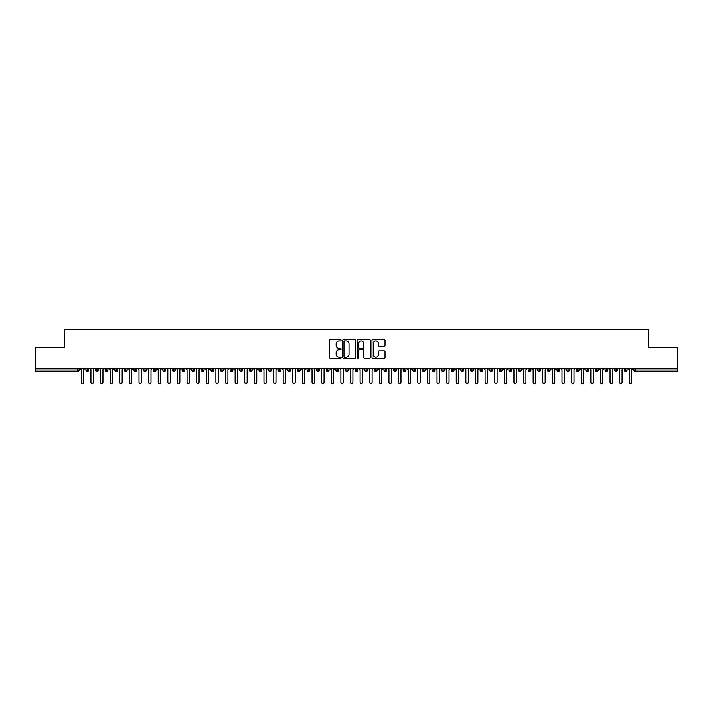 <?xml version="1.0" encoding="UTF-8"?>
<svg xmlns="http://www.w3.org/2000/svg" width="713" height="713" viewBox="0 0 713 713"><rect width="100%" height="100%" fill="white"/><g stroke="black" fill="none" stroke-linecap="round" stroke-linejoin="round"><path stroke-width="1.07" d="M341.117 340.226A0.66 0.66 0 0 0 340.457 339.566L330.431 339.566A0.945 0.945 0 0 0 329.486 340.511L329.486 357.498A0.945 0.945 0 0 0 330.431 358.434L340.457 358.434A0.66 0.66 0 0 0 341.117 357.774A0.66 0.66 0 0 0 340.457 357.115L339.165 357.115A3.021 3.021 0 0 1 336.144 354.094L336.144 352.685A3.021 3.021 0 0 1 339.165 349.664L340.457 349.664A0.66 0.66 0 0 0 341.117 349.005A0.66 0.66 0 0 0 340.457 348.345L339.165 348.345A3.021 3.021 0 0 1 336.144 345.324L336.144 343.907A3.021 3.021 0 0 1 339.165 340.885L340.457 340.885A0.66 0.66 0 0 0 341.117 340.226M384.075 346.215A0.945 0.945 0 0 0 385.02 345.27L385.02 340.511A0.945 0.945 0 0 0 384.075 339.566L372.944 339.566A0.945 0.945 0 0 0 371.999 340.511L371.999 357.498A0.945 0.945 0 0 0 372.944 358.434L384.075 358.434A0.945 0.945 0 0 0 385.02 357.498L385.02 351.741A0.945 0.945 0 0 0 384.075 350.796L379.316 350.796A0.945 0.945 0 0 0 378.371 351.741L378.371 354.593A2.522 2.522 0 0 1 375.84 357.115A2.522 2.522 0 0 1 373.318 354.593L373.318 343.408A2.522 2.522 0 0 1 375.84 340.885A2.522 2.522 0 0 1 378.371 343.408L378.371 345.27A0.945 0.945 0 0 0 379.316 346.215L384.075 346.215M35.65 368.514L677.35 368.514L677.35 347.463L648.509 347.463L648.509 329.486L64.491 329.486L64.491 347.463L35.65 347.463L35.65 370.056L77.681 370.056L77.681 368.514M355.671 340.511A0.945 0.945 0 0 0 354.726 339.566L343.595 339.566A0.945 0.945 0 0 0 342.65 340.511L342.65 357.498A0.945 0.945 0 0 0 343.595 358.434L354.726 358.434A0.945 0.945 0 0 0 355.671 357.498L355.671 340.511M358.274 339.566L369.405 339.566A0.945 0.945 0 0 1 370.35 340.511L370.35 357.498A0.945 0.945 0 0 1 369.405 358.434L364.637 358.434A0.945 0.945 0 0 1 363.692 357.498L363.692 350.609A0.945 0.945 0 0 0 362.748 349.664L359.593 349.664A0.945 0.945 0 0 0 358.648 350.609L358.648 357.774A0.66 0.66 0 0 1 357.988 358.434A0.66 0.66 0 0 1 357.329 357.774L357.329 340.511A0.945 0.945 0 0 1 358.274 339.566M79.125 370.056L77.681 370.056L77.681 371.5A1.444 1.444 0 0 0 79.125 370.056L79.125 368.514L79.125 370.056A1.444 1.444 0 0 1 77.681 371.5L35.65 371.5L35.65 370.056M677.35 368.514L677.35 371.5L635.319 371.5A1.444 1.444 0 0 1 633.875 370.056L633.875 368.514M87.343 368.514L87.343 371.5A1.444 1.444 0 0 1 85.908 370.056L85.908 368.514M88.742 368.514L88.742 370.056A1.444 1.444 0 0 1 87.343 371.5A1.444 1.444 0 0 0 88.742 370.056L85.908 370.056A1.444 1.444 0 0 0 87.343 371.5M96.959 368.514L96.959 371.5A1.444 1.444 0 0 1 95.515 370.056L95.515 368.514L95.515 370.056A1.444 1.444 0 0 0 96.959 371.5A1.444 1.444 0 0 0 98.358 370.056L98.358 368.514M106.576 368.514L106.576 371.5A1.444 1.444 0 0 1 105.132 370.056L105.132 368.514L105.132 370.056A1.444 1.444 0 0 0 106.576 371.5A1.444 1.444 0 0 0 107.966 370.056L107.966 368.514M116.183 368.514L116.183 371.5A1.444 1.444 0 0 1 114.748 370.056L114.748 368.514L114.748 370.056A1.444 1.444 0 0 0 116.183 371.5A1.444 1.444 0 0 0 117.583 370.056L117.583 368.514M125.8 368.514L125.8 371.5A1.444 1.444 0 0 1 124.356 370.056L124.356 368.514L124.356 370.056A1.444 1.444 0 0 0 125.8 371.5A1.444 1.444 0 0 0 127.19 370.056L127.19 368.514M135.417 368.514L135.417 371.5A1.444 1.444 0 0 1 133.973 370.056L133.973 368.514L133.973 370.056A1.444 1.444 0 0 0 135.417 371.5A1.444 1.444 0 0 0 136.807 370.056L136.807 368.514M145.024 368.514L145.024 371.5A1.444 1.444 0 0 1 143.589 370.056L143.589 368.514L143.589 370.056A1.444 1.444 0 0 0 145.024 371.5A1.444 1.444 0 0 0 146.423 370.056L146.423 368.514M154.641 368.514L154.641 371.5A1.444 1.444 0 0 1 153.197 370.056L153.197 368.514L153.197 370.056A1.444 1.444 0 0 0 154.641 371.5A1.444 1.444 0 0 0 156.031 370.056L156.031 368.514M164.257 368.514L164.257 371.5A1.444 1.444 0 0 1 162.814 370.056L162.814 368.514L162.814 370.056A1.444 1.444 0 0 0 164.257 371.5A1.444 1.444 0 0 0 165.648 370.056L165.648 368.514M173.865 368.514L173.865 371.5A1.444 1.444 0 0 1 172.43 370.056L172.43 368.514L172.43 370.056A1.444 1.444 0 0 0 173.865 371.5A1.444 1.444 0 0 0 175.264 370.056L175.264 368.514M183.482 368.514L183.482 371.5A1.444 1.444 0 0 1 182.038 370.056L182.038 368.514L182.038 370.056A1.444 1.444 0 0 0 183.482 371.5A1.444 1.444 0 0 0 184.872 370.056L184.872 368.514M193.098 368.514L193.098 371.5A1.444 1.444 0 0 1 191.654 370.056L191.654 368.514L191.654 370.056A1.444 1.444 0 0 0 193.098 371.5A1.444 1.444 0 0 0 194.489 370.056L194.489 368.514M202.706 368.514L202.706 371.5A1.444 1.444 0 0 1 201.262 370.056A1.444 1.444 0 0 0 202.706 371.5A1.444 1.444 0 0 1 201.262 370.056L201.262 368.514M204.105 368.514L204.105 370.056A1.444 1.444 0 0 1 202.706 371.5A1.444 1.444 0 0 0 204.105 370.056L201.262 370.056M212.322 371.5A1.444 1.444 0 0 1 210.879 370.056L210.879 368.514L210.879 370.056A1.444 1.444 0 0 0 212.322 371.5A1.444 1.444 0 0 0 213.713 370.056L213.713 368.514L213.713 370.056A1.444 1.444 0 0 1 212.322 371.5L212.322 370.056L213.713 370.056M221.939 368.514L221.939 371.5A1.444 1.444 0 0 1 220.495 370.056L220.495 368.514L220.495 370.056A1.444 1.444 0 0 0 221.939 371.5A1.444 1.444 0 0 0 223.329 370.056L223.329 368.514M231.547 368.514L231.547 371.5A1.444 1.444 0 0 1 230.103 370.056L230.103 368.514L230.103 370.056A1.444 1.444 0 0 0 231.547 371.5A1.444 1.444 0 0 0 232.946 370.056L232.946 368.514M241.163 368.514L241.163 370.056L239.72 370.056L239.72 368.514L239.72 370.056A1.444 1.444 0 0 0 241.163 371.5A1.444 1.444 0 0 0 242.554 370.056L242.554 368.514L242.554 370.056A1.444 1.444 0 0 1 241.163 371.5A1.444 1.444 0 0 1 239.72 370.056A1.444 1.444 0 0 0 241.163 371.5L241.163 370.056L242.554 370.056M250.78 368.514L250.78 371.5A1.444 1.444 0 0 1 249.336 370.056L249.336 368.514L249.336 370.056A1.444 1.444 0 0 0 250.78 371.5A1.444 1.444 0 0 0 252.17 370.056L252.17 368.514M260.388 368.514L260.388 371.5A1.444 1.444 0 0 1 258.944 370.056L258.944 368.514L258.944 370.056A1.444 1.444 0 0 0 260.388 371.5A1.444 1.444 0 0 0 261.787 370.056L261.787 368.514M270.004 368.514L270.004 371.5A1.444 1.444 0 0 1 268.56 370.056L268.56 368.514L268.56 370.056A1.444 1.444 0 0 0 270.004 371.5A1.444 1.444 0 0 0 271.395 370.056L271.395 368.514M279.612 368.514L279.612 371.5A1.444 1.444 0 0 1 278.177 370.056L278.177 368.514M281.011 368.514L281.011 370.056A1.444 1.444 0 0 1 279.612 371.5A1.444 1.444 0 0 0 281.011 370.056L278.177 370.056A1.444 1.444 0 0 0 279.612 371.5M289.228 371.5A1.444 1.444 0 0 1 287.785 370.056L287.785 368.514L287.785 370.056A1.444 1.444 0 0 0 289.228 371.5A1.444 1.444 0 0 0 290.628 370.056L290.628 368.514L290.628 370.056A1.444 1.444 0 0 1 289.228 371.5L289.228 370.056L290.628 370.056M298.845 368.514L298.845 371.5A1.444 1.444 0 0 1 297.401 370.056L297.401 368.514M300.235 368.514L300.235 370.056A1.444 1.444 0 0 1 298.845 371.5A1.444 1.444 0 0 0 300.235 370.056L297.401 370.056A1.444 1.444 0 0 0 298.845 371.5M308.453 368.514L308.453 371.5A1.444 1.444 0 0 1 307.018 370.056L307.018 368.514M309.852 368.514L309.852 370.056L309.852 368.514M318.069 368.514L318.069 371.5A1.444 1.444 0 0 1 316.625 370.056A1.444 1.444 0 0 0 318.069 371.5A1.444 1.444 0 0 1 316.625 370.056L316.625 368.514M319.46 368.514L319.46 370.056L319.46 368.514M327.686 368.514L327.686 371.5A1.444 1.444 0 0 1 326.242 370.056L326.242 368.514M329.076 368.514L329.076 370.056L329.076 368.514M337.294 368.514L337.294 371.5A1.444 1.444 0 0 1 335.859 370.056L335.859 368.514M338.693 368.514L338.693 370.056A1.444 1.444 0 0 1 337.294 371.5A1.444 1.444 0 0 0 338.693 370.056L335.859 370.056A1.444 1.444 0 0 0 337.294 371.5M346.91 368.514L346.91 371.5A1.444 1.444 0 0 1 345.466 370.056L345.466 368.514M348.3 368.514L348.3 370.056L348.3 368.514M356.527 368.514L356.527 371.5A1.444 1.444 0 0 1 355.083 370.056L355.083 368.514M357.917 368.514L357.917 370.056L357.917 368.514M366.134 368.514L366.134 371.5A1.444 1.444 0 0 1 364.7 370.056L364.7 368.514M367.534 368.514L367.534 370.056L367.534 368.514M375.751 368.514L375.751 371.5A1.444 1.444 0 0 1 374.307 370.056L374.307 368.514M377.141 368.514L377.141 370.056A1.444 1.444 0 0 1 375.751 371.5A1.444 1.444 0 0 0 377.141 370.056L374.307 370.056A1.444 1.444 0 0 0 375.751 371.5M385.368 368.514L385.368 371.5A1.444 1.444 0 0 1 383.924 370.056L383.924 368.514L383.924 370.056A1.444 1.444 0 0 0 385.368 371.5A1.444 1.444 0 0 0 386.758 370.056L386.758 368.514M394.975 368.514L394.975 371.5A1.444 1.444 0 0 1 393.54 370.056L393.54 368.514M396.375 368.514L396.375 370.056L396.375 368.514M404.592 368.514L404.592 371.5A1.444 1.444 0 0 1 403.148 370.056A1.444 1.444 0 0 0 404.592 371.5A1.444 1.444 0 0 1 403.148 370.056L403.148 368.514M405.982 368.514L405.982 370.056L405.982 368.514M414.208 368.514L414.208 371.5A1.444 1.444 0 0 1 412.765 370.056L412.765 368.514L412.765 370.056A1.444 1.444 0 0 0 414.208 371.5A1.444 1.444 0 0 0 415.599 370.056L415.599 368.514M423.816 368.514L423.816 371.5A1.444 1.444 0 0 1 422.372 370.056A1.444 1.444 0 0 0 423.816 371.5A1.444 1.444 0 0 1 422.372 370.056L422.372 368.514M425.215 368.514L425.215 370.056A1.444 1.444 0 0 1 423.816 371.5A1.444 1.444 0 0 0 425.215 370.056L422.372 370.056M433.433 368.514L433.433 371.5A1.444 1.444 0 0 1 431.989 370.056L431.989 368.514L431.989 370.056A1.444 1.444 0 0 0 433.433 371.5A1.444 1.444 0 0 0 434.823 370.056L434.823 368.514M443.049 368.514L443.049 371.5A1.444 1.444 0 0 1 441.605 370.056L441.605 368.514M444.44 368.514L444.44 370.056L444.44 368.514M452.657 368.514L452.657 371.5A1.444 1.444 0 0 1 451.213 370.056A1.444 1.444 0 0 0 452.657 371.5A1.444 1.444 0 0 1 451.213 370.056L451.213 368.514M454.056 368.514L454.056 370.056L454.056 368.514M462.274 368.514L462.274 371.5A1.444 1.444 0 0 1 460.83 370.056L460.83 368.514M463.664 368.514L463.664 370.056L463.664 368.514M471.89 368.514L471.89 371.5A1.444 1.444 0 0 1 470.446 370.056L470.446 368.514M473.28 368.514L473.28 370.056A1.444 1.444 0 0 1 471.89 371.5A1.444 1.444 0 0 0 473.28 370.056L470.446 370.056A1.444 1.444 0 0 0 471.89 371.5M481.498 368.514L481.498 371.5A1.444 1.444 0 0 1 480.054 370.056A1.444 1.444 0 0 0 481.498 371.5A1.444 1.444 0 0 1 480.054 370.056L480.054 368.514M482.897 368.514L482.897 370.056A1.444 1.444 0 0 1 481.498 371.5A1.444 1.444 0 0 0 482.897 370.056L480.054 370.056M491.114 368.514L491.114 371.5A1.444 1.444 0 0 1 489.671 370.056A1.444 1.444 0 0 0 491.114 371.5A1.444 1.444 0 0 1 489.671 370.056L489.671 368.514M492.505 368.514L492.505 370.056L492.505 368.514M500.722 368.514L500.722 371.5A1.444 1.444 0 0 1 499.287 370.056L499.287 368.514L499.287 370.056A1.444 1.444 0 0 0 500.722 371.5A1.444 1.444 0 0 0 502.121 370.056L502.121 368.514M510.339 368.514L510.339 371.5A1.444 1.444 0 0 1 508.895 370.056A1.444 1.444 0 0 0 510.339 371.5A1.444 1.444 0 0 1 508.895 370.056L508.895 368.514M511.738 368.514L511.738 370.056A1.444 1.444 0 0 1 510.339 371.5A1.444 1.444 0 0 0 511.738 370.056L508.895 370.056M519.955 368.514L519.955 371.5A1.444 1.444 0 0 1 518.511 370.056A1.444 1.444 0 0 0 519.955 371.5A1.444 1.444 0 0 1 518.511 370.056L518.511 368.514M521.346 368.514L521.346 370.056L521.346 368.514M529.563 368.514L529.563 371.5A1.444 1.444 0 0 1 528.128 370.056L528.128 368.514M530.962 368.514L530.962 370.056L530.962 368.514M539.18 368.514L539.18 371.5A1.444 1.444 0 0 1 537.736 370.056A1.444 1.444 0 0 0 539.18 371.5A1.444 1.444 0 0 1 537.736 370.056L537.736 368.514M540.57 368.514L540.57 370.056L540.57 368.514M548.796 368.514L548.796 371.5A1.444 1.444 0 0 1 547.352 370.056A1.444 1.444 0 0 0 548.796 371.5A1.444 1.444 0 0 1 547.352 370.056L547.352 368.514M550.186 368.514L550.186 370.056L550.186 368.514M558.404 368.514L558.404 371.5A1.444 1.444 0 0 1 556.969 370.056A1.444 1.444 0 0 0 558.404 371.5A1.444 1.444 0 0 1 556.969 370.056L556.969 368.514M559.803 368.514L559.803 370.056A1.444 1.444 0 0 1 558.404 371.5A1.444 1.444 0 0 0 559.803 370.056L556.969 370.056M568.02 368.514L568.02 371.5A1.444 1.444 0 0 1 566.577 370.056L566.577 368.514M569.411 368.514L569.411 370.056L569.411 368.514M577.637 368.514L577.637 371.5A1.444 1.444 0 0 1 576.193 370.056A1.444 1.444 0 0 0 577.637 371.5A1.444 1.444 0 0 1 576.193 370.056L576.193 368.514M579.027 368.514L579.027 370.056L579.027 368.514M587.245 368.514L587.245 371.5A1.444 1.444 0 0 1 585.81 370.056A1.444 1.444 0 0 0 587.245 371.5A1.444 1.444 0 0 1 585.81 370.056L585.81 368.514M588.644 368.514L588.644 370.056L588.644 368.514M596.861 368.514L596.861 371.5A1.444 1.444 0 0 1 595.417 370.056A1.444 1.444 0 0 0 596.861 371.5A1.444 1.444 0 0 1 595.417 370.056L595.417 368.514M598.252 368.514L598.252 370.056L598.252 368.514M606.478 368.514L606.478 371.5A1.444 1.444 0 0 1 605.034 370.056A1.444 1.444 0 0 0 606.478 371.5A1.444 1.444 0 0 1 605.034 370.056L605.034 368.514M607.868 368.514L607.868 370.056L607.868 368.514M616.085 368.514L616.085 371.5A1.444 1.444 0 0 1 614.642 370.056L614.642 368.514M617.485 368.514L617.485 370.056L617.485 368.514M625.702 368.514L625.702 371.5A1.444 1.444 0 0 1 624.258 370.056A1.444 1.444 0 0 0 625.702 371.5A1.444 1.444 0 0 1 624.258 370.056L624.258 368.514M627.092 368.514L627.092 370.056A1.444 1.444 0 0 1 625.702 371.5A1.444 1.444 0 0 0 627.092 370.056L624.258 370.056M212.322 368.514L212.322 370.056L210.879 370.056M289.228 368.514L289.228 370.056L287.785 370.056M308.453 371.5A1.444 1.444 0 0 0 309.852 370.056A1.444 1.444 0 0 1 308.453 371.5A1.444 1.444 0 0 1 307.018 370.056L309.852 370.056M318.069 371.5A1.444 1.444 0 0 0 319.46 370.056A1.444 1.444 0 0 1 318.069 371.5M327.686 371.5A1.444 1.444 0 0 0 329.076 370.056A1.444 1.444 0 0 1 327.686 371.5A1.444 1.444 0 0 1 326.242 370.056L329.076 370.056M346.91 371.5A1.444 1.444 0 0 0 348.3 370.056A1.444 1.444 0 0 1 346.91 371.5A1.444 1.444 0 0 1 345.466 370.056L348.3 370.056M356.527 371.5A1.444 1.444 0 0 0 357.917 370.056A1.444 1.444 0 0 1 356.527 371.5A1.444 1.444 0 0 1 355.083 370.056L357.917 370.056M366.134 371.5A1.444 1.444 0 0 0 367.534 370.056A1.444 1.444 0 0 1 366.134 371.5A1.444 1.444 0 0 1 364.7 370.056L367.534 370.056M394.975 371.5A1.444 1.444 0 0 0 396.375 370.056A1.444 1.444 0 0 1 394.975 371.5A1.444 1.444 0 0 1 393.54 370.056L396.375 370.056M404.592 371.5A1.444 1.444 0 0 0 405.982 370.056A1.444 1.444 0 0 1 404.592 371.5M443.049 371.5A1.444 1.444 0 0 0 444.44 370.056A1.444 1.444 0 0 1 443.049 371.5A1.444 1.444 0 0 1 441.605 370.056L444.44 370.056M452.657 371.5A1.444 1.444 0 0 0 454.056 370.056A1.444 1.444 0 0 1 452.657 371.5M462.274 371.5A1.444 1.444 0 0 0 463.664 370.056A1.444 1.444 0 0 1 462.274 371.5A1.444 1.444 0 0 1 460.83 370.056L463.664 370.056M491.114 371.5A1.444 1.444 0 0 0 492.505 370.056A1.444 1.444 0 0 1 491.114 371.5M519.955 371.5A1.444 1.444 0 0 0 521.346 370.056A1.444 1.444 0 0 1 519.955 371.5M529.563 371.5A1.444 1.444 0 0 0 530.962 370.056A1.444 1.444 0 0 1 529.563 371.5A1.444 1.444 0 0 1 528.128 370.056L530.962 370.056M539.18 371.5A1.444 1.444 0 0 0 540.57 370.056A1.444 1.444 0 0 1 539.18 371.5M548.796 371.5A1.444 1.444 0 0 0 550.186 370.056A1.444 1.444 0 0 1 548.796 371.5M568.02 371.5A1.444 1.444 0 0 0 569.411 370.056A1.444 1.444 0 0 1 568.02 371.5A1.444 1.444 0 0 1 566.577 370.056L569.411 370.056M577.637 371.5A1.444 1.444 0 0 0 579.027 370.056A1.444 1.444 0 0 1 577.637 371.5M587.245 371.5A1.444 1.444 0 0 0 588.644 370.056A1.444 1.444 0 0 1 587.245 371.5M596.861 371.5A1.444 1.444 0 0 0 598.252 370.056A1.444 1.444 0 0 1 596.861 371.5M606.478 371.5A1.444 1.444 0 0 0 607.868 370.056A1.444 1.444 0 0 1 606.478 371.5M616.085 371.5A1.444 1.444 0 0 0 617.485 370.056A1.444 1.444 0 0 1 616.085 371.5A1.444 1.444 0 0 1 614.642 370.056L617.485 370.056M344.637 340.885A0.66 0.66 0 0 0 343.969 341.545L343.969 356.455A0.66 0.66 0 0 0 344.637 357.115L346.001 357.115A3.021 3.021 0 0 0 349.022 354.094L349.022 343.907A3.021 3.021 0 0 0 346.001 340.885L344.637 340.885M363.692 343.461A2.522 2.522 0 0 0 361.17 340.93A2.522 2.522 0 0 0 358.648 343.461L358.648 347.4A0.945 0.945 0 0 0 359.593 348.345L362.748 348.345A0.945 0.945 0 0 0 363.692 347.4L363.692 343.461M80.114 368.514L81.318 369.717L81.318 382.311A1.203 1.203 0 0 0 82.512 383.514A1.203 1.203 0 0 0 83.715 382.311L83.715 369.717L84.918 368.514M89.722 368.514L90.925 369.717L90.925 382.311A1.203 1.203 0 0 0 92.129 383.514A1.203 1.203 0 0 0 93.332 382.311L93.332 369.717L94.535 368.514M99.339 368.514L100.542 369.717L100.542 382.311A1.203 1.203 0 0 0 101.745 383.514A1.203 1.203 0 0 0 102.948 382.311L102.948 369.717L104.143 368.514M108.955 368.514L110.158 369.717L110.158 382.311A1.203 1.203 0 0 0 111.353 383.514A1.203 1.203 0 0 0 112.556 382.311L112.556 369.717L113.759 368.514M118.563 368.514L119.766 369.717L119.766 382.311A1.203 1.203 0 0 0 120.969 383.514A1.203 1.203 0 0 0 122.173 382.311L122.173 369.717L123.376 368.514M128.18 368.514L129.383 369.717L129.383 382.311A1.203 1.203 0 0 0 130.586 383.514A1.203 1.203 0 0 0 131.789 382.311L131.789 369.717L132.983 368.514M137.796 368.514L138.999 369.717L138.999 382.311A1.203 1.203 0 0 0 140.194 383.514A1.203 1.203 0 0 0 141.397 382.311L141.397 369.717L142.6 368.514M147.404 368.514L148.607 369.717L148.607 382.311A1.203 1.203 0 0 0 149.81 383.514A1.203 1.203 0 0 0 151.013 382.311L151.013 369.717L152.217 368.514M157.02 368.514L158.224 369.717L158.224 382.311A1.203 1.203 0 0 0 159.427 383.514A1.203 1.203 0 0 0 160.621 382.311L160.621 369.717L161.824 368.514M166.637 368.514L167.831 369.717L167.831 382.311A1.203 1.203 0 0 0 169.034 383.514A1.203 1.203 0 0 0 170.238 382.311L170.238 369.717L171.441 368.514M176.245 368.514L177.448 369.717L177.448 382.311A1.203 1.203 0 0 0 178.651 383.514A1.203 1.203 0 0 0 179.854 382.311L179.854 369.717L181.057 368.514M185.861 368.514L187.064 369.717L187.064 382.311A1.203 1.203 0 0 0 188.268 383.514A1.203 1.203 0 0 0 189.462 382.311L189.462 369.717L190.665 368.514M195.478 368.514L196.672 369.717L196.672 382.311A1.203 1.203 0 0 0 197.875 383.514A1.203 1.203 0 0 0 199.079 382.311L199.079 369.717L200.282 368.514M205.086 368.514L206.289 369.717L206.289 382.311A1.203 1.203 0 0 0 207.492 383.514A1.203 1.203 0 0 0 208.695 382.311L208.695 369.717L209.898 368.514M214.702 368.514L215.905 369.717L215.905 382.311A1.203 1.203 0 0 0 217.108 383.514A1.203 1.203 0 0 0 218.303 382.311L218.303 369.717L219.506 368.514M224.319 368.514L225.513 369.717L225.513 382.311A1.203 1.203 0 0 0 226.716 383.514A1.203 1.203 0 0 0 227.919 382.311L227.919 369.717L229.123 368.514M233.926 368.514L235.13 369.717L235.13 382.311A1.203 1.203 0 0 0 236.333 383.514A1.203 1.203 0 0 0 237.536 382.311L237.536 369.717L238.739 368.514M243.543 368.514L244.746 369.717L244.746 382.311A1.203 1.203 0 0 0 245.949 383.514A1.203 1.203 0 0 0 247.144 382.311L247.144 369.717L248.347 368.514M253.151 368.514L254.354 369.717L254.354 382.311A1.203 1.203 0 0 0 255.557 383.514A1.203 1.203 0 0 0 256.76 382.311L256.76 369.717L257.963 368.514M262.767 368.514L263.97 369.717L263.97 382.311A1.203 1.203 0 0 0 265.174 383.514A1.203 1.203 0 0 0 266.377 382.311L266.377 369.717L267.571 368.514M272.384 368.514L273.587 369.717L273.587 382.311A1.203 1.203 0 0 0 274.781 383.514A1.203 1.203 0 0 0 275.984 382.311L275.984 369.717L277.188 368.514M281.991 368.514L283.195 369.717L283.195 382.311A1.203 1.203 0 0 0 284.398 383.514A1.203 1.203 0 0 0 285.601 382.311L285.601 369.717L286.804 368.514M291.608 368.514L292.811 369.717L292.811 382.311A1.203 1.203 0 0 0 294.014 383.514A1.203 1.203 0 0 0 295.218 382.311L295.218 369.717L296.412 368.514M301.225 368.514L302.428 369.717L302.428 382.311A1.203 1.203 0 0 0 303.622 383.514A1.203 1.203 0 0 0 304.825 382.311L304.825 369.717L306.029 368.514M310.832 368.514L312.036 369.717L312.036 382.311A1.203 1.203 0 0 0 313.239 383.514A1.203 1.203 0 0 0 314.442 382.311L314.442 369.717L315.645 368.514M320.449 368.514L321.652 369.717L321.652 382.311A1.203 1.203 0 0 0 322.855 383.514A1.203 1.203 0 0 0 324.059 382.311L324.059 369.717L325.253 368.514M330.066 368.514L331.269 369.717L331.269 382.311A1.203 1.203 0 0 0 332.463 383.514A1.203 1.203 0 0 0 333.666 382.311L333.666 369.717L334.869 368.514M339.673 368.514L340.876 369.717L340.876 382.311A1.203 1.203 0 0 0 342.08 383.514A1.203 1.203 0 0 0 343.283 382.311L343.283 369.717L344.486 368.514M349.29 368.514L350.493 369.717L350.493 382.311A1.203 1.203 0 0 0 351.696 383.514A1.203 1.203 0 0 0 352.899 382.311L352.899 369.717L354.094 368.514M358.906 368.514L360.101 369.717L360.101 382.311A1.203 1.203 0 0 0 361.304 383.514A1.203 1.203 0 0 0 362.507 382.311L362.507 369.717L363.71 368.514M368.514 368.514L369.717 369.717L369.717 382.311A1.203 1.203 0 0 0 370.92 383.514A1.203 1.203 0 0 0 372.124 382.311L372.124 369.717L373.327 368.514M378.131 368.514L379.334 369.717L379.334 382.311A1.203 1.203 0 0 0 380.537 383.514A1.203 1.203 0 0 0 381.731 382.311L381.731 369.717L382.934 368.514M387.747 368.514L388.941 369.717L388.941 382.311A1.203 1.203 0 0 0 390.145 383.514A1.203 1.203 0 0 0 391.348 382.311L391.348 369.717L392.551 368.514M397.355 368.514L398.558 369.717L398.558 382.311A1.203 1.203 0 0 0 399.761 383.514A1.203 1.203 0 0 0 400.964 382.311L400.964 369.717L402.168 368.514M406.971 368.514L408.175 369.717L408.175 382.311A1.203 1.203 0 0 0 409.378 383.514A1.203 1.203 0 0 0 410.572 382.311L410.572 369.717L411.775 368.514M416.588 368.514L417.782 369.717L417.782 382.311A1.203 1.203 0 0 0 418.986 383.514A1.203 1.203 0 0 0 420.189 382.311L420.189 369.717L421.392 368.514M426.196 368.514L427.399 369.717L427.399 382.311A1.203 1.203 0 0 0 428.602 383.514A1.203 1.203 0 0 0 429.805 382.311L429.805 369.717L431.009 368.514M435.812 368.514L437.016 369.717L437.016 382.311A1.203 1.203 0 0 0 438.219 383.514A1.203 1.203 0 0 0 439.413 382.311L439.413 369.717L440.616 368.514M445.429 368.514L446.623 369.717L446.623 382.311A1.203 1.203 0 0 0 447.826 383.514A1.203 1.203 0 0 0 449.03 382.311L449.03 369.717L450.233 368.514M455.037 368.514L456.24 369.717L456.24 382.311A1.203 1.203 0 0 0 457.443 383.514A1.203 1.203 0 0 0 458.646 382.311L458.646 369.717L459.849 368.514M464.653 368.514L465.856 369.717L465.856 382.311A1.203 1.203 0 0 0 467.051 383.514A1.203 1.203 0 0 0 468.254 382.311L468.254 369.717L469.457 368.514M474.261 368.514L475.464 369.717L475.464 382.311A1.203 1.203 0 0 0 476.667 383.514A1.203 1.203 0 0 0 477.87 382.311L477.87 369.717L479.074 368.514M483.877 368.514L485.081 369.717L485.081 382.311A1.203 1.203 0 0 0 486.284 383.514A1.203 1.203 0 0 0 487.487 382.311L487.487 369.717L488.681 368.514M493.494 368.514L494.697 369.717L494.697 382.311A1.203 1.203 0 0 0 495.891 383.514A1.203 1.203 0 0 0 497.095 382.311L497.095 369.717L498.298 368.514M503.102 368.514L504.305 369.717L504.305 382.311A1.203 1.203 0 0 0 505.508 383.514A1.203 1.203 0 0 0 506.711 382.311L506.711 369.717L507.914 368.514M512.718 368.514L513.921 369.717L513.921 382.311A1.203 1.203 0 0 0 515.125 383.514A1.203 1.203 0 0 0 516.328 382.311L516.328 369.717L517.522 368.514M522.335 368.514L523.538 369.717L523.538 382.311A1.203 1.203 0 0 0 524.732 383.514A1.203 1.203 0 0 0 525.936 382.311L525.936 369.717L527.139 368.514M531.943 368.514L533.146 369.717L533.146 382.311A1.203 1.203 0 0 0 534.349 383.514A1.203 1.203 0 0 0 535.552 382.311L535.552 369.717L536.755 368.514M541.559 368.514L542.762 369.717L542.762 382.311A1.203 1.203 0 0 0 543.966 383.514A1.203 1.203 0 0 0 545.169 382.311L545.169 369.717L546.363 368.514M551.176 368.514L552.379 369.717L552.379 382.311A1.203 1.203 0 0 0 553.573 383.514A1.203 1.203 0 0 0 554.776 382.311L554.776 369.717L555.98 368.514M560.783 368.514L561.987 369.717L561.987 382.311A1.203 1.203 0 0 0 563.19 383.514A1.203 1.203 0 0 0 564.393 382.311L564.393 369.717L565.596 368.514M570.4 368.514L571.603 369.717L571.603 382.311A1.203 1.203 0 0 0 572.806 383.514A1.203 1.203 0 0 0 574.001 382.311L574.001 369.717L575.204 368.514M580.017 368.514L581.211 369.717L581.211 382.311A1.203 1.203 0 0 0 582.414 383.514A1.203 1.203 0 0 0 583.617 382.311L583.617 369.717L584.82 368.514M589.624 368.514L590.827 369.717L590.827 382.311A1.203 1.203 0 0 0 592.031 383.514A1.203 1.203 0 0 0 593.234 382.311L593.234 369.717L594.437 368.514M599.241 368.514L600.444 369.717L600.444 382.311A1.203 1.203 0 0 0 601.647 383.514A1.203 1.203 0 0 0 602.841 382.311L602.841 369.717L604.045 368.514M608.857 368.514L610.052 369.717L610.052 382.311A1.203 1.203 0 0 0 611.255 383.514A1.203 1.203 0 0 0 612.458 382.311L612.458 369.717L613.661 368.514M618.465 368.514L619.668 369.717L619.668 382.311A1.203 1.203 0 0 0 620.871 383.514A1.203 1.203 0 0 0 622.075 382.311L622.075 369.717L623.278 368.514M628.082 368.514L629.285 369.717L629.285 382.311A1.203 1.203 0 0 0 630.488 383.514A1.203 1.203 0 0 0 631.682 382.311L631.682 369.717L632.886 368.514M635.319 368.514L635.319 370.056L677.35 370.056M635.319 370.056L635.319 371.5A1.444 1.444 0 0 1 633.875 370.056L635.319 370.056M95.515 370.056A1.444 1.444 0 0 0 96.959 371.5A1.444 1.444 0 0 0 98.358 370.056L95.515 370.056M105.132 370.056A1.444 1.444 0 0 0 106.576 371.5A1.444 1.444 0 0 0 107.966 370.056L105.132 370.056M114.748 370.056A1.444 1.444 0 0 0 116.183 371.5A1.444 1.444 0 0 0 117.583 370.056L114.748 370.056M124.356 370.056A1.444 1.444 0 0 0 125.8 371.5A1.444 1.444 0 0 0 127.19 370.056L124.356 370.056M133.973 370.056L136.807 370.056A1.444 1.444 0 0 1 135.417 371.5M143.589 370.056A1.444 1.444 0 0 0 145.024 371.5A1.444 1.444 0 0 0 146.423 370.056L143.589 370.056M153.197 370.056L156.031 370.056A1.444 1.444 0 0 1 154.641 371.5M162.814 370.056A1.444 1.444 0 0 0 164.257 371.5A1.444 1.444 0 0 0 165.648 370.056L162.814 370.056M172.43 370.056A1.444 1.444 0 0 0 173.865 371.5A1.444 1.444 0 0 0 175.264 370.056L172.43 370.056M182.038 370.056A1.444 1.444 0 0 0 183.482 371.5A1.444 1.444 0 0 0 184.872 370.056L182.038 370.056M191.654 370.056A1.444 1.444 0 0 0 193.098 371.5A1.444 1.444 0 0 0 194.489 370.056L191.654 370.056M220.495 370.056L223.329 370.056A1.444 1.444 0 0 1 221.939 371.5M230.103 370.056A1.444 1.444 0 0 0 231.547 371.5A1.444 1.444 0 0 0 232.946 370.056L230.103 370.056M249.336 370.056L252.17 370.056A1.444 1.444 0 0 1 250.78 371.5M258.944 370.056A1.444 1.444 0 0 0 260.388 371.5A1.444 1.444 0 0 0 261.787 370.056L258.944 370.056M268.56 370.056L271.395 370.056A1.444 1.444 0 0 1 270.004 371.5M316.625 370.056L319.46 370.056M383.924 370.056L386.758 370.056A1.444 1.444 0 0 1 385.368 371.5M403.148 370.056L405.982 370.056M412.765 370.056A1.444 1.444 0 0 0 414.208 371.5A1.444 1.444 0 0 0 415.599 370.056L412.765 370.056M431.989 370.056L434.823 370.056A1.444 1.444 0 0 1 433.433 371.5M451.213 370.056L454.056 370.056M489.671 370.056L492.505 370.056M499.287 370.056A1.444 1.444 0 0 0 500.722 371.5A1.444 1.444 0 0 0 502.121 370.056L499.287 370.056M518.511 370.056L521.346 370.056M537.736 370.056L540.57 370.056M547.352 370.056L550.186 370.056M576.193 370.056L579.027 370.056M585.81 370.056L588.644 370.056M595.417 370.056L598.252 370.056M605.034 370.056L607.868 370.056"/></g></svg>
